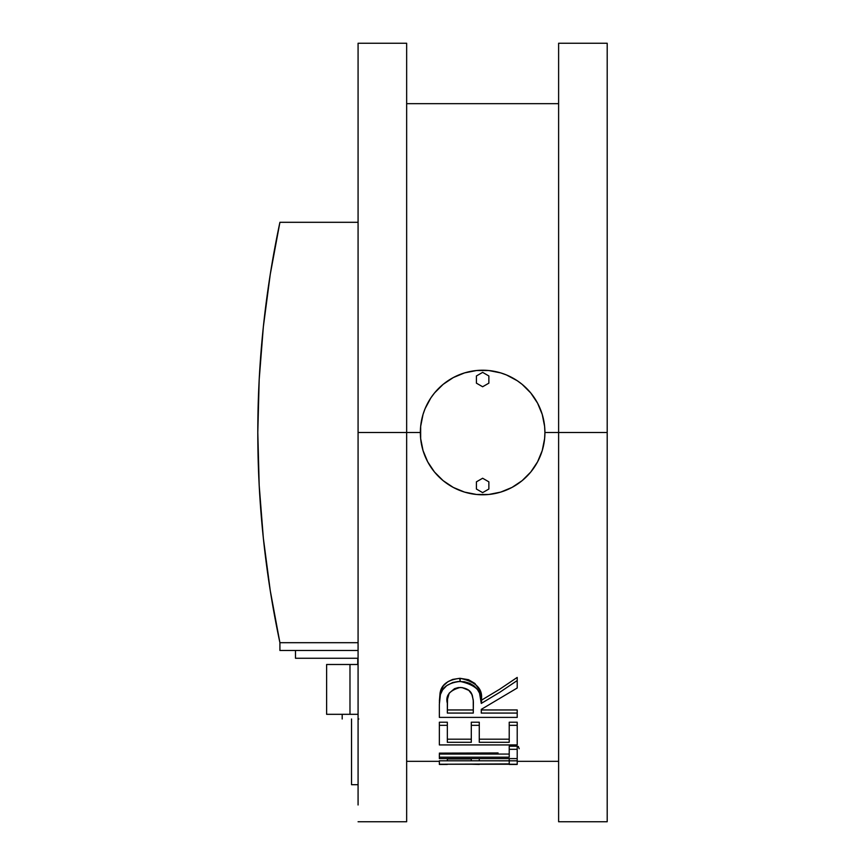<?xml version="1.0" encoding="UTF-8"?>
<svg xmlns="http://www.w3.org/2000/svg" width="865" height="865" viewBox="0 0 865 865"><rect width="100%" height="100%" fill="white"/><g stroke="black" fill="none" stroke-linecap="round" stroke-linejoin="round"><path stroke-width="1.3" d="M406.658 43.25L406.658 432.5L406.658 43.25L358.078 43.25L358.078 432.5L420.358 432.5L406.658 432.5L406.658 821.75L406.658 432.5L358.078 432.5L358.078 797.508M607.198 43.25L607.198 821.75L607.198 432.5L558.617 432.5L558.617 821.75L558.617 432.5L544.918 432.5L607.198 432.5L607.198 43.25L558.617 43.25L558.617 432.5L558.617 43.25M481.275 709.376L517.205 688.01L517.205 680.539L499.635 692.378L481.275 703.429C483.297 692.335 476.269 685.004 460.169 681.436C448.816 682.701 442.22 687.07 440.415 694.519L439.355 704.294L439.355 717.388L517.205 717.388L517.205 713.074L481.275 713.074L481.275 709.376L481.275 709.96L517.205 709.96L517.205 713.074L481.275 713.074L481.275 709.376L517.205 688.01L517.205 680.539L499.635 692.378L481.275 703.429L479.534 693.157L477.08 688.918L473.966 685.794L469.684 683.285L464.44 681.75L458.223 681.49L452.665 682.539L446.664 685.686L442.599 689.902L440.415 694.519L439.366 702.748M499.635 689.264L517.205 677.425L517.205 680.539L517.205 677.425L499.635 689.264L481.275 700.315L499.635 689.264M481.221 698.628L481.275 700.315C483.286 689.189 476.258 681.858 460.169 678.322L468.473 679.685L474.853 683.415L479.524 690.021L481.221 698.628M459.683 678.322L460.169 681.436L460.169 678.322C448.827 679.576 442.242 683.945 440.415 691.405L443.442 685.675L447.973 681.652L452.665 679.425L459.683 678.322M439.388 701.18L440.047 693.07L440.415 691.405L440.415 694.519L439.355 704.294L439.355 717.388L517.205 717.388L517.205 709.96L481.275 709.96L481.275 713.074M509.215 760.8L509.215 763.914L439.355 764.238L517.205 764.238L517.205 760.822L509.215 760.822L509.215 758.605L509.215 763.914L439.355 764.238L517.205 764.238L517.205 760.822L439.355 760.8L439.355 763.914L439.355 760.8L509.215 760.8M509.215 746.192L517.205 746.192L517.205 749.306L509.215 749.306L509.215 746.192L509.215 757.189L439.355 757.189L439.355 758.605L517.205 758.605L517.205 760.822L517.205 749.306L509.215 749.306L509.215 757.189L439.355 757.189L439.355 758.605L517.205 758.605L517.205 746.192L509.215 746.192L509.215 749.306M439.355 754.075L509.215 754.075L439.355 754.075L439.355 757.189L439.355 754.075M471.295 725.335L471.295 742.311L447.335 742.311L447.335 725.335L439.355 725.335L439.355 744.927L517.205 744.927L517.205 725.335L509.215 725.335L509.215 722.221L517.205 722.221L517.205 725.335L509.215 725.335L509.215 742.311L479.275 742.311L479.275 725.335L471.295 725.335L471.295 722.221L479.275 722.221L479.275 725.335L479.275 722.221L471.295 722.221L471.295 742.311L447.335 742.311L447.335 725.335L439.355 725.335L439.355 744.927L517.205 744.927L517.205 722.221L509.215 722.221L509.215 742.311L479.275 742.311L479.275 725.335L471.295 725.335L471.295 722.221M479.275 739.197L509.215 739.197L479.275 739.197M447.335 739.197L471.295 739.197L447.335 739.197M439.355 722.221L447.335 722.221L447.335 725.335L447.335 722.221L439.355 722.221L439.355 725.335L439.355 722.221M358.078 43.25L358.078 804.991M427.721 403.133A62.28 62.28 0 0 0 420.358 432.5A62.28 62.28 0 0 1 482.638 370.22A62.28 62.28 0 0 1 544.918 432.5L544.615 438.609L542.236 450.579L537.565 461.856A62.28 62.28 0 0 0 544.918 432.5A62.28 62.28 0 0 1 482.638 494.78A62.28 62.28 0 0 1 420.358 432.5A62.28 62.28 0 0 0 427.721 461.867M534.419 467.1L537.565 461.856L530.786 472.009L522.146 480.648L511.993 487.428L500.716 492.099L506.468 490.044M500.716 492.099L488.747 494.477L476.529 494.477L464.559 492.099L453.282 487.428A62.28 62.28 0 0 0 512.004 487.417M448.038 484.281L453.282 487.428L443.129 480.648L434.489 472.009L427.71 461.856L423.039 450.579L425.093 456.331M423.039 450.579L420.66 438.609L420.66 426.391L423.039 414.421L425.093 408.669L430.857 397.9L427.71 403.144M430.857 397.9L434.489 392.991L443.129 384.352L453.282 377.572L464.559 372.901L458.807 374.956M464.559 372.901L476.529 370.523L488.747 370.523L500.716 372.901L506.468 374.956L517.238 380.719L511.993 377.572M534.44 397.932A62.28 62.28 0 0 0 517.205 380.697L522.146 384.352L530.786 392.991L537.565 403.144L542.236 414.421L540.182 408.669M439.355 753.134L498.089 752.95M519.195 748.722L518.286 746.43M447.335 764.444L439.355 764.444L447.335 764.238M479.275 764.444L471.295 764.238L479.275 764.444M517.205 764.444L509.215 764.444L517.205 764.444M479.275 760.692L479.275 759.005M447.335 760.692L447.335 759.005L471.295 759.005L471.295 760.692M509.215 725.335L509.215 722.221M447.335 703.223C445.313 695.665 449.595 690.411 460.158 687.47C466.094 687.989 469.933 690.086 471.674 693.762L473.242 699.871L473.285 713.074L447.335 713.074L447.519 699.115L449.216 693.135L454.536 688.648L458.169 687.599L462.18 687.599L468.873 690.389L472.236 694.973L473.339 701.082L473.285 713.074L447.335 713.074L447.335 703.223L447.335 709.96L473.285 709.96L473.382 702.11L473.285 713.074L473.285 709.96L447.335 709.96M430.835 467.068A62.28 62.28 0 0 0 448.07 484.303M517.238 484.281L511.993 487.428L517.238 484.281A62.28 62.28 0 0 0 534.44 467.068M542.236 414.421L544.615 426.391L544.918 432.5A62.28 62.28 0 0 0 537.554 403.133L534.419 397.9L537.565 403.144M512.004 377.583A62.28 62.28 0 0 0 453.271 377.583L448.038 380.719L453.282 377.572M448.07 380.697A62.28 62.28 0 0 0 430.835 397.932M423.039 414.421L425.093 408.669L423.039 414.421M500.716 372.901L506.468 374.956L500.716 372.901M542.236 450.579L540.182 456.331L542.236 450.579M464.559 492.099L458.807 490.044L464.559 492.099M430.857 467.1L427.71 461.856L430.857 467.1M279.914 642.695A1010.006 1010.006 0 0 1 279.914 222.305L358.078 222.305L279.914 222.305L270.258 274.346L263.349 326.819L259.186 379.584L257.802 432.5L259.186 485.416L263.349 538.181L270.258 590.654L279.914 642.695L358.078 642.695L279.914 642.695L358.078 642.695L279.914 642.695L279.914 650.48L358.078 650.48L279.914 650.48L279.914 642.695L270.258 590.654L263.349 538.181L259.186 485.416L257.802 432.5L259.186 379.584L263.349 326.819L270.258 274.346L279.914 222.305M358.078 658.265L295.484 658.265L295.484 650.48L295.484 658.265L358.078 658.265M274.994 618.043A1009.996 1009.996 0 0 1 274.994 246.958M259.186 379.584L263.349 326.819L270.258 274.346M476.41 383.163L482.638 386.752L488.866 383.163L488.866 375.961L482.638 372.372L476.41 375.961L476.41 383.163L482.638 386.752L488.866 383.163L488.866 375.961L482.638 372.372L476.41 375.961L476.41 383.163M476.41 489.039L482.638 492.628L488.866 489.039L488.866 481.837L482.638 478.248L476.41 481.837L476.41 489.039L482.638 492.628L488.866 489.039L488.866 481.837L482.638 478.248L476.41 481.837L476.41 489.039M358.834 718.988L358.078 718.988M349.979 664.493L326.624 664.493L358.078 664.493L349.979 664.493L349.979 714.317L326.624 714.317L326.624 664.493L326.624 714.317L349.979 714.317L349.979 664.493M358.078 714.317L349.979 714.317L358.078 714.317M351.536 718.988L351.536 784.696L351.536 718.988M358.078 784.696L351.536 784.696L358.078 784.696M406.658 821.75L358.078 821.75M607.198 821.75L558.617 821.75M406.658 761.341L439.355 761.341M517.205 761.341L558.617 761.341M558.617 103.659L406.658 103.659M357.764 664.493L357.764 658.265M342.194 718.988L342.194 714.317"/></g></svg>
